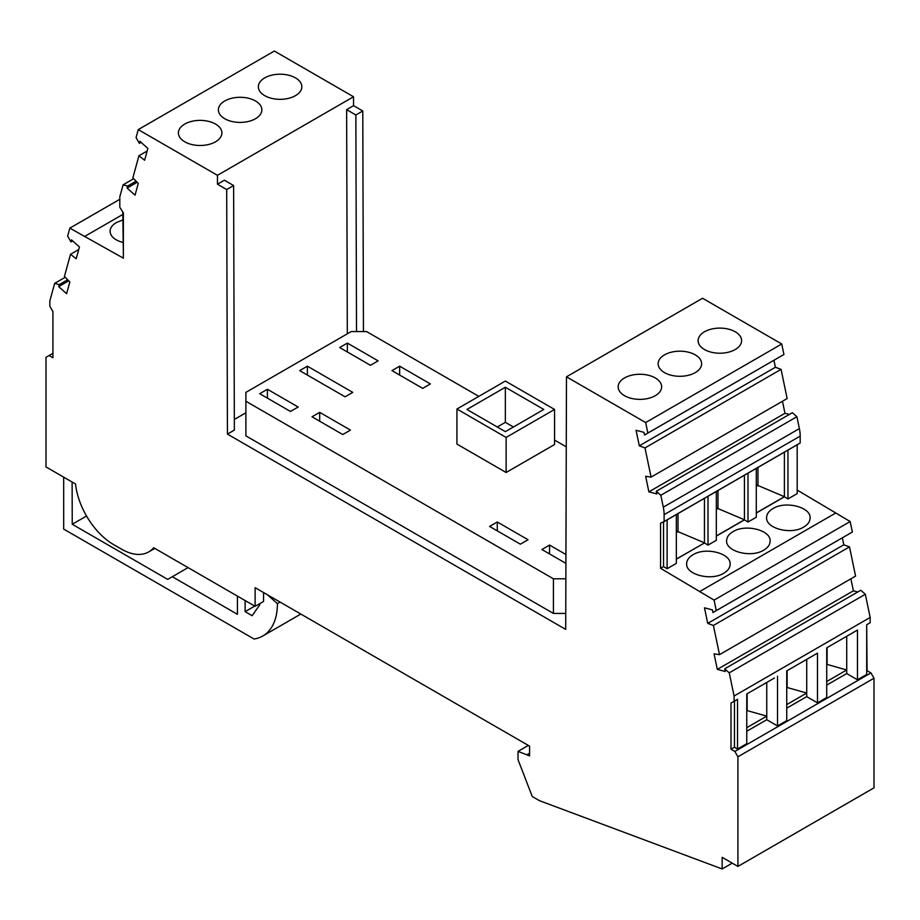 <?xml version="1.0" encoding="UTF-8"?>
<svg xmlns="http://www.w3.org/2000/svg" width="920" height="920" viewBox="0 0 920 920"><rect width="100%" height="100%" fill="white"/><g stroke="black" fill="none" stroke-linecap="round" stroke-linejoin="round"><path stroke-width="1.38" d="M518.04 751.375L518.04 759.655L532.254 796.513L539.522 800.699L722.165 868.963L722.165 857.325L737.92 866.421L737.92 756.792L734.85 751.456L730.997 749.236L730.997 703.075L734.079 701.304L734.079 696.014L729.249 672.819L724.695 668.817L725.247 671.473L717.312 669.392L714.069 653.844L719.497 654.66L713.414 625.462L707.721 623.369L704.478 607.821L712.413 609.903L712.966 612.547L716.277 610.604L714.092 600.105L660.56 568.307L660.56 523.112L664.113 521.617L664.113 514.659A32.614 18.837 -120 0 0 663.297 507.161L660.824 495.27L656.27 491.268L656.822 493.925L648.887 491.843L645.644 476.307L651.072 477.112L644.989 447.913L639.296 445.82L636.053 430.284L643.988 432.354L644.54 434.999L647.852 433.055L645.668 422.556L566.478 376.832L565.708 629.395L227.435 434.102L226.699 189.543L217.476 184.218L217.442 175.317L138.253 129.605L136.068 137.574L139.38 143.347L139.932 141.335L147.867 148.419L144.624 160.23L138.931 155.744L132.848 177.916L138.276 183.367L135.033 195.178L127.098 188.083L127.65 186.07L123.096 184.828L119.807 196.834L119.807 207.276L123.372 212.888L123.372 258.163L69.828 228.137L67.643 236.118L70.955 241.891L71.507 239.878L79.442 246.962L76.199 258.761L70.507 254.288L64.423 276.46L69.851 281.911L66.608 293.71L58.673 286.626L59.225 284.613L54.671 283.36L49.841 300.978L49.841 306.268L52.923 311.592L52.923 357.753L49.07 355.534L46 357.305L46 466.946L75.543 484A54.361 31.383 -120 0 0 113.654 544.617L121.578 549.194A54.361 31.383 -120 0 0 148.752 551.885A54.361 31.383 -120 0 0 153.674 547.756L255.116 606.314L255.116 587.673L529.575 746.131L529.575 755.895L518.04 751.375L528.344 745.418M69.828 228.137L119.807 199.295M70.955 241.891L72.657 240.902M70.507 254.288L78.74 249.527M59.225 284.613L67.677 279.737M68.747 280.807L58.673 286.626M54.671 283.36L65.228 277.276M63.687 477.158L63.687 529.092L254.069 639.009A70.668 40.802 -120 0 0 262.775 636.007A70.668 40.802 -120 0 0 277.414 603.635L267.409 594.78M138.253 129.605L274.332 51.037L353.522 96.761L353.556 105.65L362.779 110.975L363.446 331.568M566.478 376.832L702.558 298.264L781.747 343.988L783.932 354.487L644.54 434.999M773.927 360.306L775.376 367.264L781.068 369.357L787.152 398.555L651.072 477.112M782.46 401.258L784.967 413.287L789.36 414.425M656.27 491.268L792.35 412.7L796.904 416.714L799.376 428.605L663.297 507.161M664.113 521.536L800.193 442.968L800.193 436.103A32.614 18.837 -120 0 0 799.376 428.605M800.124 443.014L797.192 444.785L797.192 493.614L787.968 498.939L784.404 496.8L756.297 513.026M714.092 600.105L850.172 521.536L797.192 490.084M850.172 521.536L852.357 532.036L712.966 612.547M842.352 537.855L843.801 544.801L849.494 546.894L855.577 576.104L719.497 654.66M850.885 578.806L853.392 590.824L857.785 591.974M724.695 668.817L860.775 590.249L865.329 594.262L870.159 617.446L870.159 622.736L866.697 624.737L866.697 674.452L857.474 679.776L857.474 630.062L854.393 631.833M866.697 624.737L867.077 670.68L870.929 672.899L874 678.224L874 787.853L737.92 866.421M123.096 184.828L133.653 178.733M127.65 186.07L136.102 181.194M137.172 182.263L127.098 188.083M138.931 155.744L147.154 150.995M647.852 433.055L783.932 354.487M695.255 372.623A21.746 12.558 0 0 0 701.626 363.745A21.746 12.558 0 0 0 688.194 352.141A21.746 12.558 0 0 0 664.505 354.867A21.746 12.558 0 0 0 658.133 363.745A21.746 12.558 0 0 0 671.554 375.337A21.746 12.558 0 0 0 695.255 372.623M655.281 395.703A21.746 12.558 0 0 0 661.641 386.825A21.746 12.558 0 0 0 648.22 375.222A21.746 12.558 0 0 0 624.519 377.947A21.746 12.558 0 0 0 618.159 386.825A21.746 12.558 0 0 0 631.58 398.417A21.746 12.558 0 0 0 655.281 395.703M735.23 349.542A21.746 12.558 180 0 1 711.528 352.256A21.746 12.558 180 0 1 698.107 340.664A21.746 12.558 180 0 1 704.478 331.786A21.746 12.558 180 0 1 728.18 329.061A21.746 12.558 180 0 1 741.6 340.664A21.746 12.558 180 0 1 735.23 349.542M645.668 422.556L781.747 343.988M565.754 613.421L553.414 613.421L245.893 435.873L245.893 392.368L351.21 331.568L366.585 331.568L478.837 396.37M226.699 189.543L233.623 185.552L234.358 430.1L227.435 434.102M245.893 412.792L234.324 419.462M565.869 578.795L553.414 578.795L553.414 613.421M553.414 578.795L245.893 401.247M290.478 411.459L259.727 393.702L267.409 389.263L298.172 407.019L290.478 411.459M456.929 409.02L456.929 444.084L506.126 472.489L554.564 444.532L554.564 409.457L506.126 437.425L456.929 409.02L505.356 381.053L554.564 409.457M565.915 563.373L541.88 549.504L549.562 545.066L565.938 554.518M350.451 430.1L342.757 434.539L312.006 416.783L319.688 412.344L350.451 430.1M430.399 383.939L422.717 388.378L391.966 370.622L399.648 366.183L430.399 383.939M352.751 392.368L345.069 396.808L299.702 370.622L307.395 366.183L352.751 392.368M489.601 526.424L497.283 521.985L528.034 539.741L520.352 544.18L489.601 526.424M378.12 360.858L370.438 365.297L339.687 347.541L347.369 343.103L378.12 360.858M554.564 440.093L566.26 446.844M267.409 389.263L267.409 398.141M505.356 387.262L466.923 409.457L505.356 431.652L543.8 409.457L505.356 387.262L505.356 422.337L513.429 426.995M497.283 426.995L505.356 422.337M506.126 472.489L506.126 437.425M549.562 545.066L549.562 553.943M319.688 412.344L319.688 421.222M399.648 366.183L399.648 375.061M307.395 366.183L307.395 375.061M497.283 521.985L497.283 530.863M347.369 343.103L347.369 351.98M356.511 331.568L355.856 114.977L346.633 109.641L347.311 333.822M355.856 114.977L362.779 110.975M346.633 109.641L353.556 105.65M224.744 100.97A21.746 12.558 0 0 0 218.373 109.848A21.746 12.558 0 0 0 229.827 120.911A21.746 12.558 0 0 0 252.114 120.324A21.746 12.558 0 0 0 255.495 118.726A21.746 12.558 0 0 0 261.866 109.848A21.746 12.558 0 0 0 248.446 98.256A21.746 12.558 0 0 0 224.744 100.97M184.77 124.05A21.746 12.558 180 0 1 215.521 124.05A21.746 12.558 180 0 1 221.892 132.928A21.746 12.558 180 0 1 215.521 141.806A21.746 12.558 180 0 1 191.82 144.532A21.746 12.558 180 0 1 178.399 132.928A21.746 12.558 180 0 1 184.77 124.05M295.481 95.645A21.746 12.558 0 0 0 301.841 86.767A21.746 12.558 0 0 0 295.481 77.889A21.746 12.558 0 0 0 264.718 77.889A21.746 12.558 0 0 0 258.359 86.767A21.746 12.558 0 0 0 271.779 98.371A21.746 12.558 0 0 0 295.481 95.645M217.442 175.317L353.522 96.761M139.38 143.347L141.082 142.358M217.476 184.218L224.388 180.216L233.623 185.552M784.967 413.287L648.887 491.843M644.989 447.913L781.068 369.357M775.376 367.264L639.296 445.82M772.972 508.587C768.821 511.06 766.693 514.061 766.613 517.569C765.612 528.528 791.28 535.06 803.735 527.045C807.886 524.572 810.014 521.582 810.094 518.063C811.106 507.115 785.438 500.56 772.972 508.587M732.998 531.668C728.835 534.14 726.719 537.142 726.627 540.649C725.627 551.609 751.295 558.141 763.749 550.125C767.912 547.653 770.029 544.663 770.12 541.144C771.132 530.196 745.453 523.641 732.998 531.668M693.024 554.748C688.861 557.221 686.734 560.222 686.654 563.73C685.653 574.689 711.321 581.221 723.775 573.206C727.927 570.733 730.054 567.743 730.146 564.224C731.147 553.276 705.479 546.721 693.024 554.748M716.323 536.107L744.429 519.88L747.994 522.019L756.297 517.224L756.297 468.395L797.192 444.785M676.338 559.188L704.456 542.961L708.02 545.1L716.323 540.304L716.323 491.475L756.297 468.395M660.56 568.307L663.55 566.57L667.115 568.709L676.338 563.385L676.338 514.556L716.323 491.475M835.555 513.107L699.487 591.663M663.55 566.57L663.55 521.858M664.113 521.617L676.338 514.556M667.115 568.709L667.115 519.892M676.338 532.53L678.005 531.656L678.005 513.601M677.925 531.61L676.338 530.691M676.338 559.072L704.456 542.961M678.005 531.656L704.456 542.834L704.456 498.329M708.02 545.1L708.02 496.271M787.968 498.939L787.968 450.11M784.404 452.168L784.404 496.8M756.297 486.358L757.965 485.495L757.965 467.44M757.884 485.449L756.297 484.529M756.297 512.911L784.404 496.673L757.965 485.495M747.994 522.019L747.994 473.19M744.429 475.249L744.429 519.88M716.323 509.45L717.98 508.576L717.98 490.521M717.91 508.53L716.323 507.61M716.323 535.992L744.429 519.754L717.98 508.576M660.824 495.27L796.904 416.714M716.277 610.604L852.357 532.036M853.392 590.824L717.312 669.392M713.414 625.462L849.494 546.894M843.801 544.801L707.721 623.369M729.249 672.819L865.329 594.262M734.079 696.014L870.159 617.446M734.079 701.304L737.541 699.303L734.459 701.086L734.459 747.247L737.541 749.018L737.541 699.303M737.541 749.018L746.764 743.693L746.764 693.979L774.444 677.994M857.474 630.062L826.723 647.818L826.723 697.532L817.489 702.857L817.489 653.143L786.738 670.898L786.738 720.613L777.515 725.938L777.515 676.223M730.997 749.236L734.459 747.247M870.929 672.899L734.85 751.456M857.474 679.776L846.71 673.567L826.723 685.101M817.489 702.857L806.725 696.647L786.738 708.181M777.515 725.938L766.751 719.727L746.764 731.262M730.997 703.075L734.459 701.086M846.71 673.567L846.71 669.978L826.723 681.513M827.103 647.599L827.103 664.424L846.71 669.978L846.71 636.272M817.489 653.143L814.418 654.913M806.725 696.647L806.725 659.352M787.129 670.68L787.129 687.505L806.725 693.059L786.738 704.594M766.751 719.727L766.751 716.139L746.764 727.674M747.144 693.76L747.144 710.585L766.751 716.139L766.751 682.433M874 678.224L737.92 756.792M722.165 868.963L732.24 863.144M529.575 753.238L527.275 754.572M263.568 592.56L263.568 601.438L255.116 606.314M245.122 600.553L245.122 611.65L252.149 615.698L259.727 604.923L259.727 603.658M72.117 482.022L72.243 524.262L167.704 579.381L172.316 576.713L237.429 614.307L237.429 596.114M72.243 524.262L86.526 516.028M280.082 602.094L277.414 603.635M245.122 611.65L254.725 606.096M172.316 576.713L188.071 567.617M644.54 331.763L638.331 335.282M122.808 214.429L84.445 236.578M122.808 219.972L116.426 222.548C112.263 225.02 110.135 227.953 110.055 231.322C110.446 236.474 114.689 240.154 122.808 242.385M122.808 212.002L123.372 254.702M52.923 353.315L49.07 355.534M800.193 436.103L664.113 514.659M300.805 614.054L262.775 636.007M154.79 548.4L148.752 551.885"/></g></svg>
